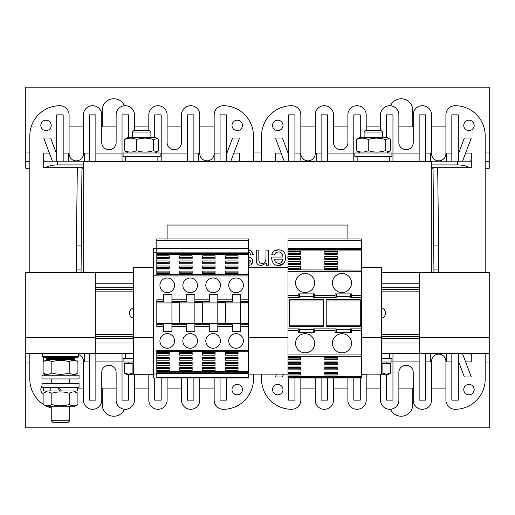 <?xml version="1.0" encoding="UTF-8"?>
<svg xmlns="http://www.w3.org/2000/svg" width="515" height="515" viewBox="0 0 515 515"><rect width="100%" height="100%" fill="white"/><g stroke="black" fill="none" stroke-linecap="round" stroke-linejoin="round"><path stroke-width="0.77" d="M43.363 387.286L43.363 390.994L61.253 390.994L59.116 387.286M77.662 387.286L77.662 390.994L61.253 390.994M382.645 132.046L380.868 130.269L365.882 130.269L364.105 132.046L382.645 132.046L382.645 137.222M370.285 374.122L361.672 374.302M381.37 373.156L382.072 372.957L386.417 374.302L376.465 374.122M390.769 372.957L388.439 374.302L386.417 374.302L390.769 372.957L390.769 363.41L382.072 363.41L382.072 372.957M381.37 363.41L382.072 363.41M386.849 362.019L386.849 363.41M167.118 238.96L167.118 225.055L347.882 225.055L347.882 238.96M271.972 260.436L271.663 257.712C271.939 262.83 274.231 265.45 278.531 265.586L277.083 265.45M275.924 252.685L275.602 252.974M274.07 251.075L278.39 249.801C274.849 249.878 272.635 251.507 271.746 254.68L272.248 253.316M285.278 254.88L285.593 257.558C285.407 252.524 283.005 249.936 278.39 249.801L281.139 250.226M283.649 251.841L284.145 252.427M283.63 263.474L278.531 265.586C282.973 265.45 285.323 262.772 285.593 257.558L285.278 260.32M287.814 257.809L287.975 255.871L287.814 257.809M257.255 263.88L256.406 261.91C256.792 264.189 258.466 265.412 261.427 265.586L266.229 263.107L261.427 265.586L260.687 265.547M259.264 265.225L258.472 264.877M256.406 261.91L256.258 259.418L256.406 261.91M250.792 250.625L253.367 254.648L251.384 251.024L249.028 249.994M252.665 259.792L252.936 261.227L252.376 259.206L250.721 257.77L248.578 257.017L249.975 257.468M250.335 257.603L250.721 257.77M250.766 257.79L252.376 259.206M251.294 264.478L252.936 261.227L252.434 263.178M248.578 265.502L250.502 264.948M249.479 265.309L248.919 265.444M281.48 262.302L282.774 259.502M271.746 254.68L274.398 255.015L275.982 252.646L278.39 251.893C281.074 251.944 282.6 253.657 282.954 257.03L271.682 257.03M282.806 259.129C282.471 261.903 281.042 263.358 278.518 263.487L275.338 262.006L274.366 259.129L282.806 259.129M266.229 263.107L266.229 265.251L268.534 265.251L268.534 250.129L265.972 250.129L265.972 258.382C265.727 261.968 264.395 263.629 261.968 263.358C259.805 263.423 258.755 262.077 258.82 259.322L258.82 250.129L256.258 250.129L256.258 259.418M248.578 252.131L249.653 252.704L250.837 255.041L253.367 254.648M248.578 259.772L250.142 260.642L250.457 261.53L249.704 262.895L248.578 263.365M368.277 139.501C364.324 137.692 360.378 137.692 356.425 139.501L356.425 150.702C360.378 152.511 364.324 152.511 368.277 150.702C373.929 152.511 379.574 152.511 385.226 150.702L389.134 151.642L390.325 150.702L390.325 139.501L389.134 138.561L385.226 139.501C379.574 137.692 373.929 137.692 368.277 139.501L368.277 150.702M356.425 139.501L359.934 137.222L386.817 137.222L389.134 138.561M359.934 152.981L356.425 150.702M385.226 139.501L385.226 150.702M391.915 156.689L354.835 156.689L354.835 152.981L391.915 152.981L391.915 156.689M160.165 152.981L123.085 152.981L123.085 156.689L160.165 156.689L160.165 152.981M136.527 139.501C132.574 137.692 128.628 137.692 124.675 139.501L124.675 150.702C128.628 152.511 132.574 152.511 136.527 150.702C142.179 152.511 147.824 152.511 153.476 150.702L157.384 151.642L158.575 150.702L158.575 139.501L157.384 138.561L153.476 139.501C147.824 137.692 142.179 137.692 136.527 139.501L136.527 150.702M124.675 139.501L128.184 137.222L155.067 137.222L157.384 138.561M128.184 152.981L124.675 150.702M153.476 139.501L153.476 150.702M431.313 272.564L431.313 161.324L83.688 161.324L83.688 272.564M485.194 168.276L489.25 168.276L489.25 87.164L25.75 87.164L25.75 161.324L29.806 161.324M390.55 105.742A11.588 11.588 0 0 1 412.773 110.339L412.773 126.909M102.228 126.909L102.228 110.339A11.588 11.588 0 0 1 124.45 105.742M485.194 161.324L489.25 161.324M25.75 161.324L25.75 168.276L29.806 168.276M81.943 168.276L83.688 168.276M431.313 168.276L433.057 168.276M133.63 283.218L95.275 283.218L95.275 272.564L25.75 272.564L25.75 427.836L489.25 427.836L489.25 272.564L419.725 272.564L419.725 283.218L381.37 283.218M124.45 409.258A11.588 11.588 0 0 1 102.228 404.661L102.228 388.091M412.773 388.091L412.773 404.661A11.588 11.588 0 0 1 390.55 409.258M79.053 387.286L41.973 387.286L41.973 383.578L79.053 383.578L79.053 387.286M133.63 362.019L123.085 362.019L123.085 358.311L133.63 358.311M25.75 353.676L133.63 353.676M381.37 353.676L489.25 353.676M287.975 267.697L248.578 267.697M287.975 337.312L248.578 337.312M287.975 374.122L248.578 374.122M156.805 301.533L163.699 301.533L163.699 299.794L156.805 299.794L156.805 326.446L163.699 326.446L163.699 324.707L156.805 324.707M153.328 373.993L153.328 378.01L156.805 378.01L156.805 373.993L153.328 373.993L153.328 275.203L156.805 275.203L156.805 275.924L248.578 275.924L248.578 274.514L156.805 274.682L156.805 275.203M156.805 274.514L248.578 274.514L248.578 238.96L156.805 238.96L156.805 248.23L153.328 248.23L153.328 275.203M248.578 248.23L156.805 248.23L156.805 252.247L153.328 252.247M156.805 252.247L156.805 274.682M248.578 350.316L156.805 350.316L156.805 351.545L248.578 351.726L248.578 275.924M163.699 299.794L163.699 294.58L171.926 294.58L171.926 301.533L186.642 301.533L186.642 294.58L194.87 294.58L194.87 301.533L209.586 301.533L209.586 294.58L217.813 294.58L217.813 301.533L232.529 301.533L232.529 294.58L240.756 294.58L240.756 331.66L232.529 331.66L232.529 324.707L217.813 324.707L217.813 331.66L209.586 331.66L209.586 324.707L194.87 324.707L194.87 331.66L186.642 331.66L186.642 324.707L171.926 324.707L171.926 331.66L163.699 331.66L163.699 326.446M156.805 351.037L153.328 351.037M236.063 292.636A7.326 7.326 0 0 1 229.722 281.647A7.326 7.326 0 0 1 242.404 281.647A7.326 7.326 0 0 1 236.063 292.636M213.12 292.636A7.326 7.326 0 0 1 206.779 281.647A7.326 7.326 0 0 1 219.461 281.647A7.326 7.326 0 0 1 213.12 292.636M190.177 292.636A7.326 7.326 0 0 1 183.836 281.647A7.326 7.326 0 0 1 196.518 281.647A7.326 7.326 0 0 1 190.177 292.636M167.233 292.636A7.326 7.326 0 0 1 160.892 281.647A7.326 7.326 0 0 1 173.574 281.647A7.326 7.326 0 0 1 167.233 292.636M236.063 348.256A7.326 7.326 0 0 1 229.722 337.267A7.326 7.326 0 0 1 242.404 337.267A7.326 7.326 0 0 1 236.063 348.256M213.12 348.256A7.326 7.326 0 0 1 206.779 337.267A7.326 7.326 0 0 1 219.461 337.267A7.326 7.326 0 0 1 213.12 348.256M190.177 348.256A7.326 7.326 0 0 1 183.836 337.267A7.326 7.326 0 0 1 196.518 337.267A7.326 7.326 0 0 1 190.177 348.256M167.233 348.256A7.326 7.326 0 0 1 160.892 337.267A7.326 7.326 0 0 1 173.574 337.267A7.326 7.326 0 0 1 167.233 348.256M156.805 351.558L156.805 373.993M153.328 374.122L133.63 374.122L133.63 267.697L153.328 267.697M153.328 337.312L133.63 337.312M95.275 283.218L95.275 353.676M419.725 353.676L419.725 283.218M381.37 308.009A5.214 5.214 0 0 1 381.37 318.231M133.63 318.231A5.214 5.214 0 0 1 133.63 308.009M381.37 362.019L391.915 362.019L391.915 358.311L381.37 358.311M361.672 374.122L381.37 374.122L381.37 267.697L361.672 267.697M381.37 337.312L361.672 337.312M51.242 420.723L53.019 422.5L68.006 422.5L69.783 420.723L51.242 420.723L51.242 406.753M42.97 353.676L41.973 356.766L79.053 356.766L78.055 353.676M60.744 353.676L60.281 353.676M41.973 356.766L43.073 357.12M50.399 359.476L43.093 357.12L50.393 359.47M50.438 359.476L43.157 357.12L50.431 359.47M50.509 359.476L43.273 357.12L50.496 359.464M50.605 359.476L43.434 357.12L50.579 359.476M50.727 359.476L43.64 357.12L50.727 359.476M50.882 359.476L43.891 357.12L50.882 359.476M51.056 359.476L44.193 357.12L51.056 359.476M51.262 359.476L44.535 357.12L51.262 359.476M51.487 359.476L44.921 357.12L51.487 359.476M51.745 359.476L45.352 357.12L51.745 359.476M52.021 359.476L45.829 357.12L52.021 359.476M52.318 359.476L46.337 357.12L52.318 359.476M52.639 359.476L46.891 357.12L52.639 359.476M52.987 359.476L47.477 357.12L52.987 359.476M53.354 359.476L48.101 357.12L53.354 359.476M53.734 359.476L48.758 357.12L53.734 359.476M54.139 359.476L49.446 357.12L54.139 359.476M54.558 359.476L50.167 357.12L54.558 359.476M54.996 359.476L50.921 357.12L54.996 359.476M55.446 359.476L51.693 357.12L55.446 359.476M55.916 359.476L52.491 357.12L55.916 359.476M56.392 359.476L53.315 357.12L56.392 359.476M56.882 359.476L54.152 357.12L56.882 359.476M57.384 359.476L55.015 357.12L57.384 359.476M57.892 359.476L55.89 357.12L57.892 359.476M58.407 359.476L56.772 357.12L58.407 359.476M58.929 359.476L57.667 357.12L58.929 359.476M59.457 359.476L58.575 357.12L59.457 359.476M59.985 359.476L59.483 357.12L59.985 359.476M60.513 359.476L60.397 357.12L60.513 359.476M61.04 359.476L61.543 357.12L61.04 359.476M61.568 359.476L62.45 357.12L61.568 359.476M62.096 359.476L63.358 357.12L62.096 359.476M62.618 359.476L64.253 357.12L62.618 359.476M63.133 359.476L65.135 357.12L63.133 359.476M63.641 359.476L66.01 357.12L63.641 359.476M64.143 359.476L66.873 357.12L64.143 359.476M64.633 359.476L67.71 357.12L64.633 359.476M65.109 359.476L68.534 357.12L65.109 359.476M65.579 359.476L69.332 357.12L65.579 359.476M66.029 359.476L70.104 357.12L66.029 359.476M66.467 359.476L70.858 357.12L66.467 359.476M66.886 359.476L71.579 357.12L66.886 359.476M67.291 359.476L72.267 357.12L67.291 359.476M67.671 359.476L72.924 357.12L67.671 359.476M68.038 359.476L73.548 357.12L68.038 359.476M68.386 359.476L74.134 357.12L68.386 359.476M68.707 359.476L74.688 357.12L68.707 359.476M69.004 359.476L75.196 357.12L69.004 359.476M69.28 359.476L75.673 357.12L69.28 359.476M69.538 359.476L76.104 357.12L69.538 359.476M69.763 359.476L76.49 357.12L69.763 359.476M69.969 359.476L76.832 357.12L69.969 359.476M70.143 359.476L77.134 357.12L70.143 359.476M70.298 359.476L77.385 357.12L70.298 359.476M70.42 359.476L77.546 357.12L70.446 359.476M70.516 359.476L77.72 357.12L70.536 359.476M70.587 359.476L77.842 357.12L70.594 359.476M70.626 359.476L77.92 357.12L70.632 359.476M70.639 359.476L77.952 357.12L70.639 359.476M69.145 357.12L65.675 359.476M68.36 357.12L65.212 359.476M67.555 357.12L64.736 359.476M66.731 357.12L64.253 359.476M65.894 357.12L63.751 359.476M65.038 357.12L63.248 359.476M64.175 357.12L62.733 359.476M63.294 357.12L62.212 359.476M62.412 357.12L61.684 359.476M61.523 357.12L61.156 359.476M60.081 359.367L59.502 357.12M59.534 359.367L58.613 357.12M58.987 359.367L57.732 357.12M58.446 359.367L56.85 357.12M57.912 359.367L55.987 357.12M57.39 359.367L55.131 357.12M56.869 359.367L54.294 357.12M56.36 359.367L53.47 357.12M55.865 359.367L52.665 357.12M55.35 359.476L51.88 357.12M69.21 372.95C72.106 374.766 75.01 374.766 77.907 372.95L77.907 361.755C75.01 359.946 72.106 359.946 69.21 361.755C63.409 359.946 57.616 359.946 51.815 361.755C48.919 359.946 46.015 359.946 43.118 361.755L43.118 372.95C46.015 374.766 48.919 374.766 51.815 372.95C57.616 374.766 63.409 374.766 69.21 372.95L69.21 361.755M51.815 372.95L51.815 361.755M43.118 361.755L47.071 359.476L73.954 359.476L77.907 361.755M77.907 372.95L73.954 375.235M51.242 383.578L51.242 378.943M69.21 404.468C72.106 406.284 75.01 406.284 77.907 404.468L77.907 393.273C75.01 391.464 72.106 391.464 69.21 393.273C63.409 391.464 57.616 391.464 51.815 393.273C48.919 391.464 46.015 391.464 43.118 393.273L43.118 404.468C46.015 406.284 48.919 406.284 51.815 404.468C57.616 406.284 63.409 406.284 69.21 404.468L69.21 393.273M51.815 404.468L51.815 393.273M73.954 390.994L77.907 393.273M77.907 404.468L73.954 406.753L47.071 406.753L43.118 404.468M79.053 378.943L41.973 378.943L41.973 375.235L79.053 375.235L79.053 378.943M59.772 390.994L57.629 387.286L59.772 390.994M248.578 378.01L156.805 378.01L248.578 378.01L248.578 371.54L156.805 371.54M156.805 372.866L248.578 372.854M248.578 254.7L156.805 254.7M156.805 253.386L248.578 253.386M248.578 301.533L240.756 301.533M248.578 324.707L240.756 324.707M240.756 302.923L225.634 302.923M240.756 323.317L225.634 323.317M156.805 255.846L169.203 255.846L169.203 258.788L156.805 258.788M156.805 260.931L169.203 260.931L169.203 263.867L156.805 263.867M156.805 266.01L169.203 266.01L169.203 268.952L156.805 268.952M156.805 271.09L169.203 271.09L169.203 274.032L156.805 274.032M179.748 274.032L179.748 271.09L192.147 271.09L192.147 274.032L179.748 274.032L179.748 273.703L192.147 273.703L192.147 274.032M179.748 268.952L179.748 266.01L192.147 266.01L192.147 268.952L179.748 268.952L179.748 268.624L192.147 268.624L192.147 268.952M179.748 263.867L179.748 260.931L192.147 260.931L192.147 263.867L179.748 263.867L192.147 263.867M202.691 255.846L215.09 255.846L215.09 258.788L202.691 258.788L202.691 255.846M202.691 260.931L215.09 260.931L215.09 263.867L202.691 263.867L202.691 260.931M202.691 266.01L215.09 266.01L215.09 268.952L202.691 268.952L202.691 266.01M202.691 271.09L215.09 271.09L215.09 274.032L202.691 274.032L202.691 271.09M179.748 258.788L179.748 255.846L192.147 255.846L192.147 258.788L179.748 258.788L192.147 258.788M225.634 274.032L225.634 271.09L238.033 271.09L238.033 274.032L225.634 274.032L225.634 273.703L238.033 273.703L238.033 274.032M225.634 268.952L225.634 266.01L238.033 266.01L238.033 268.952L225.634 268.952L225.634 268.624L238.033 268.624L238.033 268.952M225.634 263.867L225.634 260.931L238.033 260.931L238.033 263.867L225.634 263.867L238.033 263.867M225.634 258.788L225.634 255.846L238.033 255.846L238.033 258.788L225.634 258.788L238.033 258.788M156.805 352.209L169.203 352.209L169.203 355.15L156.805 355.15M156.805 357.288L169.203 357.288L169.203 360.23L156.805 360.23M156.805 362.373L169.203 362.373L169.203 365.309L156.805 365.309M156.805 367.452L169.203 367.452L169.203 370.394L156.805 370.394M248.578 371.54L248.578 351.726L156.805 351.726M179.748 352.209L192.147 352.209L192.147 355.15L179.748 355.15L179.748 352.209L179.748 352.537L192.147 352.537L192.147 352.209M179.748 357.288L192.147 357.288L192.147 360.23L179.748 360.23L179.748 357.288L179.748 357.616L192.147 357.616L192.147 357.288M179.748 362.373L192.147 362.373L192.147 365.309L179.748 365.309L179.748 362.373L192.147 362.373M179.748 367.452L192.147 367.452L192.147 370.394L179.748 370.394L179.748 367.452L192.147 367.452M202.691 370.394L202.691 367.452L215.09 367.452L215.09 370.394L202.691 370.394M202.691 365.309L202.691 362.373L215.09 362.373L215.09 365.309L202.691 365.309M202.691 360.23L202.691 357.288L215.09 357.288L215.09 360.23L202.691 360.23M225.634 352.209L238.033 352.209L238.033 355.15L225.634 355.15L225.634 352.209L225.634 352.537L238.033 352.537L238.033 352.209M225.634 357.288L238.033 357.288L238.033 360.23L225.634 360.23L225.634 357.288L225.634 357.616L238.033 357.616L238.033 357.288M225.634 362.373L238.033 362.373L238.033 365.309L225.634 365.309L225.634 362.373L238.033 362.373M225.634 367.452L238.033 367.452L238.033 370.394L225.634 370.394L225.634 367.452L238.033 367.452M202.691 355.15L202.691 352.209L215.09 352.209L215.09 355.15L202.691 355.15M238.033 353.084L225.634 353.084M238.033 353.412L225.634 353.412M238.033 358.17L225.634 358.17M238.033 358.492L225.634 358.492M238.033 363.249L225.634 363.249M238.033 363.577L225.634 363.577M238.033 368.328L225.634 368.328M238.033 368.656L225.634 368.656M238.033 257.584L225.634 257.584M238.033 257.912L225.634 257.912M238.033 262.663L225.634 262.663M238.033 262.991L225.634 262.991M238.033 267.749L225.634 267.749M238.033 268.07L225.634 268.07M238.033 272.828L225.634 272.828M238.033 273.156L225.634 273.156M225.634 324.707L225.634 301.533M217.813 301.533L217.813 324.707M217.813 302.923L202.691 302.923M217.813 323.317L202.691 323.317M202.691 258.788L215.09 258.788M202.691 263.867L215.09 263.867M202.691 268.952L202.691 268.624L215.09 268.624L215.09 268.952M202.691 274.032L202.691 273.703L215.09 273.703L215.09 274.032M215.09 352.209L215.09 352.537L202.691 352.537L202.691 352.209M215.09 353.084L202.691 353.084M215.09 353.412L202.691 353.412M215.09 357.288L215.09 357.616L202.691 357.616L202.691 357.288M215.09 358.17L202.691 358.17M215.09 358.492L202.691 358.492M215.09 362.373L202.691 362.373M215.09 363.249L202.691 363.249M215.09 363.577L202.691 363.577M215.09 367.452L202.691 367.452M215.09 368.328L202.691 368.328M215.09 368.656L202.691 368.656M215.09 257.584L202.691 257.584M215.09 257.912L202.691 257.912M215.09 262.663L202.691 262.663M215.09 262.991L202.691 262.991M215.09 267.749L202.691 267.749M215.09 268.07L202.691 268.07M215.09 272.828L202.691 272.828M215.09 273.156L202.691 273.156M359.818 378.01L361.672 378.01L361.672 238.96L287.975 238.96L287.975 251.204L300.374 251.204L300.374 254.288L287.975 254.288L287.975 256.29L300.374 256.29L300.374 259.367L287.975 259.367L287.975 261.369L300.374 261.369L300.374 264.446L287.975 264.446L287.975 266.448L300.374 266.448L300.374 269.532L287.975 269.532L287.975 356.85L300.374 356.85L300.374 359.766L287.975 359.766L287.975 361.929L300.374 361.929L300.374 364.852L287.975 364.852L287.975 367.008L300.374 367.008L300.374 369.931L287.975 369.931L287.975 372.088L300.374 372.088L300.374 375.01L287.975 375.01L287.975 378.01L361.672 378.01L289.829 378.01M361.672 376.175L287.975 376.175M324.823 356.85L337.222 356.85L337.222 359.766L324.823 359.766L324.823 356.85L324.823 357.223L337.222 357.223L337.222 356.85M324.823 361.929L337.222 361.929L337.222 364.852L324.823 364.852L324.823 361.929L324.823 362.303L337.222 362.303L337.222 361.929M324.823 367.008L337.222 367.008L337.222 369.931L324.823 369.931L324.823 367.008L324.823 367.382L337.222 367.382L337.222 367.008M324.823 372.088L337.222 372.088L337.222 375.01L324.823 375.01L324.823 372.088L324.823 372.467L337.222 372.467L337.222 372.088M287.975 356.354L361.672 356.2L287.975 356.354M361.672 328.879L351.417 328.879L351.417 332.355L335.078 332.355L335.078 328.879L314.568 328.879L314.568 332.355L298.23 332.355L298.23 328.879L287.975 328.879M350.258 329.6L336.237 329.6M313.41 329.6L299.389 329.6M350.258 296.64L336.237 296.64M313.41 296.64L299.389 296.64M326.214 299.678L360.281 299.678L360.281 326.562L326.214 326.562L326.214 299.678M289.366 299.678L323.433 299.678L323.433 326.562L289.366 326.562L289.366 299.678M336.237 293.885L336.237 297.361L335.078 297.361L335.078 293.885L351.417 293.885L351.417 297.361L350.258 297.361L350.258 293.885M299.389 293.885L299.389 297.361L298.23 297.361L298.23 293.885L314.568 293.885L314.568 297.361L313.41 297.361L313.41 293.885M298.23 297.361L287.975 297.361M361.672 270.04L287.975 269.886L361.672 270.04M361.672 250.065L287.975 250.065M324.823 269.532L324.823 266.448L337.222 266.448L337.222 269.532L324.823 269.532L337.222 269.525M324.823 264.446L324.823 261.369L337.222 261.369L337.222 264.446L324.823 264.446L337.222 264.446M324.823 259.367L324.823 256.29L337.222 256.29L337.222 259.367L324.823 259.367L337.222 259.367M324.823 254.288L324.823 251.204L337.222 251.204L337.222 254.288L324.823 254.288L337.222 254.288M361.672 248.751L287.975 248.751M361.672 248.23L287.975 248.23M335.078 297.361L314.568 297.361M341.973 292.552A9.56 9.56 0 0 1 332.413 282.993A9.56 9.56 0 0 1 341.973 273.433A9.56 9.56 0 0 1 351.533 282.993A9.56 9.56 0 0 1 341.973 292.552M305.125 292.552A9.56 9.56 0 0 1 295.565 282.993A9.56 9.56 0 0 1 305.125 273.433A9.56 9.56 0 0 1 314.684 282.993A9.56 9.56 0 0 1 305.125 292.552M341.973 352.807A9.56 9.56 0 0 1 332.413 343.248A9.56 9.56 0 0 1 341.973 333.688A9.56 9.56 0 0 1 351.533 343.248A9.56 9.56 0 0 1 341.973 352.807M305.125 352.807A9.56 9.56 0 0 1 295.565 343.248A9.56 9.56 0 0 1 305.125 333.688A9.56 9.56 0 0 1 314.684 343.248A9.56 9.56 0 0 1 305.125 352.807M313.41 332.355L313.41 328.879L314.568 328.879M335.078 328.879L336.237 328.879L336.237 332.355M298.23 328.879L299.389 328.879L299.389 332.355M323.433 301.011L289.366 301.011M323.433 325.229L289.366 325.229M287.975 375.01L287.975 372.088M287.975 369.931L287.975 367.008M287.975 364.852L287.975 361.929M287.975 359.766L287.975 356.85M287.975 269.532L300.374 269.525M287.975 269.126L300.374 269.126L300.374 269.506L287.975 269.506L287.975 266.448M287.975 264.446L300.374 264.446M287.975 264.047L300.374 264.047L300.374 264.42L287.975 264.42L287.975 261.369M287.975 259.367L300.374 259.367M287.975 258.968L300.374 258.968L300.374 259.341L287.975 259.341L287.975 256.29M287.975 254.288L300.374 254.288M287.975 253.889L300.374 253.889L300.374 254.262L287.975 254.262L287.975 251.204M300.374 372.088L300.374 372.467L287.975 372.467M300.374 356.85L300.374 357.223L287.975 357.223M300.374 357.777L287.975 357.777M300.374 358.105L287.975 358.105M300.374 359.689L287.975 359.689M300.374 361.929L300.374 362.303L287.975 362.303M300.374 362.856L287.975 362.856M300.374 363.184L287.975 363.184M300.374 364.774L287.975 364.774M300.374 367.008L300.374 367.382L287.975 367.382M300.374 367.935L287.975 367.935M300.374 368.264L287.975 368.264M300.374 369.854L287.975 369.854M300.374 373.015L287.975 373.015M300.374 373.343L287.975 373.343M300.374 374.933L287.975 374.933M300.374 251.417L287.975 251.417M300.374 253.007L287.975 253.007M300.374 253.335L287.975 253.335M300.374 256.502L287.975 256.502M300.374 258.086L287.975 258.086M300.374 258.414L287.975 258.414M300.374 261.581L287.975 261.581M300.374 263.165L287.975 263.165M300.374 263.493L287.975 263.493M300.374 266.661L287.975 266.661M300.374 268.244L287.975 268.244M300.374 268.572L287.975 268.572M324.823 269.506L324.823 269.126L337.222 269.126L337.222 269.506L324.823 269.506M324.823 254.262L324.823 253.889L337.222 253.889L337.222 254.262L324.823 254.262M324.823 259.341L324.823 258.968L337.222 258.968L337.222 259.341L324.823 259.341M324.823 264.42L324.823 264.047L337.222 264.047L337.222 264.42L324.823 264.42M381.37 272.564L419.725 272.564M361.672 297.361L351.417 297.361M350.258 332.355L350.258 328.879L351.417 328.879M360.281 301.011L326.214 301.011M360.281 325.229L326.214 325.229M337.222 357.777L324.823 357.777M337.222 358.105L324.823 358.105M337.222 359.689L324.823 359.689M337.222 362.856L324.823 362.856M337.222 363.184L324.823 363.184M337.222 364.774L324.823 364.774M337.222 367.935L324.823 367.935M337.222 368.264L324.823 368.264M337.222 369.854L324.823 369.854M337.222 373.015L324.823 373.015M337.222 373.343L324.823 373.343M337.222 374.933L324.823 374.933M337.222 251.417L324.823 251.417M337.222 253.007L324.823 253.007M337.222 253.335L324.823 253.335M337.222 256.502L324.823 256.502M337.222 258.086L324.823 258.086M337.222 258.414L324.823 258.414M337.222 261.581L324.823 261.581M337.222 263.165L324.823 263.165M337.222 263.493L324.823 263.493M337.222 266.661L324.823 266.661M337.222 268.244L324.823 268.244M337.222 268.572L324.823 268.572M95.275 272.564L133.63 272.564M202.691 324.707L202.691 301.533M194.87 301.533L194.87 324.707M194.87 302.923L179.748 302.923M194.87 323.317L179.748 323.317M192.147 353.084L179.748 353.084M192.147 353.412L179.748 353.412M192.147 358.17L179.748 358.17M192.147 358.492L179.748 358.492M192.147 363.249L179.748 363.249M192.147 363.577L179.748 363.577M192.147 368.328L179.748 368.328M192.147 368.656L179.748 368.656M192.147 257.584L179.748 257.584M192.147 257.912L179.748 257.912M192.147 262.663L179.748 262.663M192.147 262.991L179.748 262.991M192.147 267.749L179.748 267.749M192.147 268.07L179.748 268.07M192.147 272.828L179.748 272.828M192.147 273.156L179.748 273.156M179.748 324.707L179.748 301.533M171.926 301.533L171.926 324.707M171.926 302.923L156.805 302.923M171.926 323.317L156.805 323.317M156.805 258.466L169.203 258.788M156.805 263.545L169.203 263.867M156.805 268.624L169.203 268.624L169.203 268.952M156.805 273.703L169.203 273.703L169.203 274.032M169.203 352.209L169.203 352.537L156.805 352.537M169.203 353.084L156.805 353.084M169.203 353.412L156.805 353.412M169.203 357.288L169.203 357.616L156.805 357.616M169.203 358.17L156.805 358.17M169.203 358.492L156.805 358.492M169.203 362.373L156.805 362.695M169.203 363.249L156.805 363.249M169.203 363.577L156.805 363.577M169.203 367.452L156.805 367.774M169.203 368.328L156.805 368.328M169.203 368.656L156.805 368.656M169.203 257.584L156.805 257.584M169.203 257.912L156.805 257.912M169.203 262.663L156.805 262.663M169.203 262.991L156.805 262.991M169.203 267.749L156.805 267.749M169.203 268.07L156.805 268.07M169.203 272.828L156.805 272.828M169.203 273.156L156.805 273.156M153.328 374.302L126.561 374.302L124.231 372.957L128.583 374.302L132.928 372.957L133.63 373.156M138.535 374.122L144.715 374.122M124.231 372.957L124.231 363.41L133.63 363.41M132.928 363.41L132.928 372.957M150.895 132.046L149.118 130.269L134.132 130.269L132.355 132.046L150.895 132.046L150.895 137.222M125.403 161.208L44.155 161.208L43.711 157.732L43.711 167.697L83.688 167.697M253.444 135.831L253.444 161.324L253.444 135.831A30.128 30.128 0 0 0 223.317 105.704A9.154 9.154 0 0 0 214.163 114.858A9.154 9.154 0 0 1 223.317 105.704A9.154 9.154 0 0 0 214.163 114.858L214.163 126.96A30.128 30.128 0 0 0 212.425 126.909L199.794 126.909M253.444 379.169L253.444 374.122L253.444 379.169A30.128 30.128 0 0 1 223.317 409.296A9.154 9.154 0 0 1 214.163 400.142L214.163 378.01M181.486 388.091L167.118 388.091L167.118 400.142A9.154 9.154 0 0 1 157.963 409.296A9.154 9.154 0 0 1 148.809 400.142L148.809 374.302M214.163 388.04A30.128 30.128 0 0 1 212.425 388.091L199.794 388.091L199.794 400.142A9.154 9.154 0 0 1 190.64 409.296A9.154 9.154 0 0 1 181.486 400.142L181.486 378.01M134.441 130.269L134.441 114.858L134.441 126.909L148.809 126.909L148.809 114.858A9.154 9.154 0 0 1 157.963 105.704A9.154 9.154 0 0 1 167.118 114.858L167.118 142.552A7.184 7.184 0 0 0 174.302 149.736A7.184 7.184 0 0 0 181.486 142.552L181.486 114.858A9.154 9.154 0 0 1 190.64 105.704A9.154 9.154 0 0 1 199.794 114.858L199.794 153.676A7.184 7.184 0 0 0 206.978 160.86A7.184 7.184 0 0 0 214.163 153.676L214.163 114.858M167.118 126.909L181.486 126.909L181.486 114.858M198.636 161.208L198.636 153.097L193.885 153.097M134.441 374.302L134.441 400.142A9.154 9.154 0 0 1 125.287 409.296A9.154 9.154 0 0 1 116.133 400.142L116.133 372.448A7.184 7.184 0 0 0 108.948 365.264A7.184 7.184 0 0 0 101.764 372.448L101.764 400.142A9.154 9.154 0 0 1 92.61 409.296A9.154 9.154 0 0 1 83.456 400.142L83.456 361.324A7.184 7.184 0 0 0 78.299 354.429M167.118 378.01L167.118 400.142M199.794 378.01L199.794 400.142M148.809 130.269L148.809 114.858M134.441 114.858A9.154 9.154 0 0 0 125.287 105.704A9.154 9.154 0 0 0 116.133 114.858L116.133 142.552A7.184 7.184 0 0 1 108.948 149.736A7.184 7.184 0 0 1 101.764 142.552L101.764 114.858A9.154 9.154 0 0 0 92.61 105.704A9.154 9.154 0 0 0 83.456 114.858L83.456 153.676A7.184 7.184 0 0 1 76.272 160.86A7.184 7.184 0 0 1 69.087 153.676L69.087 114.858A9.154 9.154 0 0 0 59.933 105.704A30.128 30.128 0 0 0 29.806 135.831L29.806 272.564L29.806 135.831M29.806 379.169L29.806 353.676L29.806 379.169A30.128 30.128 0 0 0 43.118 404.166M47.818 406.753A30.128 30.128 0 0 0 51.242 408.015M237.222 120.188A5.214 5.214 0 0 1 242.436 125.403A5.214 5.214 0 0 1 237.222 130.617A5.214 5.214 0 0 1 232.007 125.403A5.214 5.214 0 0 1 237.222 120.188M122.042 353.792L122.042 400.142L128.531 400.142L128.531 374.302M122.042 361.903L95.854 361.903M89.365 353.792L89.365 400.142L95.854 400.142L95.854 353.792M89.365 361.903L84.615 361.903L84.615 353.792M43.711 157.732L43.711 153.097L49.382 153.097M52.433 161.208L43.711 138.033L50.644 138.033L56.689 154.094M56.689 161.208L56.689 114.858L63.178 114.858L63.178 161.208M63.178 153.097L68.392 153.097L68.392 161.208M84.615 161.208L84.615 153.097L89.365 153.097M89.365 161.208L89.365 114.858L95.854 114.858L95.854 161.208M95.854 153.097L122.042 153.097M122.042 161.208L122.042 114.858L128.531 114.858L128.531 137.222M161.208 161.208L161.208 114.858L154.719 114.858L154.719 137.222M187.396 153.097L161.208 153.097M193.885 161.208L193.885 114.858L187.396 114.858L187.396 161.208M220.072 153.097L214.858 153.097L214.858 161.208M226.561 161.208L226.561 114.858L220.072 114.858L220.072 161.208M230.817 161.208L239.539 138.033L232.606 138.033L226.561 154.094M239.539 161.324L239.539 153.097L233.868 153.097M226.561 378.01L226.561 400.142L220.072 400.142L220.072 378.01M193.885 378.01L193.885 400.142L187.396 400.142L187.396 378.01M161.208 378.01L161.208 400.142L154.719 400.142L154.719 378.01M237.222 394.812A5.214 5.214 0 0 0 242.436 389.598A5.214 5.214 0 0 0 237.222 384.383A5.214 5.214 0 0 0 232.007 389.598A5.214 5.214 0 0 0 237.222 394.812M46.028 120.188A5.214 5.214 0 0 0 40.814 125.403A5.214 5.214 0 0 0 46.028 130.617A5.214 5.214 0 0 0 51.242 125.403A5.214 5.214 0 0 0 46.028 120.188M43.118 393.923A5.214 5.214 0 0 1 41.973 386.321M239.539 157.732L239.095 161.208L225.634 161.324M157.847 161.208L225.634 161.208M78.093 353.792L125.403 353.792M83.688 164.916L57.616 164.916C52.369 164.987 48.352 165.914 45.571 167.697M81.061 272.564L81.949 167.697M101.764 388.091L116.133 388.091L116.133 400.142M77.662 388.091L83.456 388.091L83.456 400.142M116.133 126.909L101.764 126.909L101.764 114.858M83.456 126.909L70.825 126.909A30.128 30.128 0 0 0 69.087 126.96L69.087 114.858A9.154 9.154 0 0 0 59.933 105.704A9.154 9.154 0 0 1 69.087 114.858M43.711 361.414L43.711 357.326M44.361 375.235L44.844 373.948M81.022 269.088L76.387 269.113L76.426 272.564M81.022 245.913L76.387 245.887L76.387 269.113M148.809 388.091L134.441 388.091M433.939 272.564L433.051 167.697M431.313 167.697L471.289 167.697L471.289 153.097L465.618 153.097M485.194 135.831L485.194 272.564L485.194 135.831A30.128 30.128 0 0 0 455.067 105.704A9.154 9.154 0 0 0 445.913 114.858A9.154 9.154 0 0 1 455.067 105.704A9.154 9.154 0 0 0 445.913 114.858L445.913 126.96A30.128 30.128 0 0 0 444.175 126.909L431.544 126.909M485.194 379.169L485.194 353.676L485.194 379.169A30.128 30.128 0 0 1 455.067 409.296A9.154 9.154 0 0 1 445.913 400.142L445.913 361.324A7.184 7.184 0 0 0 438.728 354.14A7.184 7.184 0 0 0 431.544 361.324L431.544 400.142A9.154 9.154 0 0 1 422.39 409.296A9.154 9.154 0 0 1 413.236 400.142L413.236 372.448A7.184 7.184 0 0 0 406.052 365.264A7.184 7.184 0 0 0 398.868 372.448L398.868 400.142A9.154 9.154 0 0 1 389.713 409.296A9.154 9.154 0 0 1 380.559 400.142L380.559 374.302M413.236 388.091L398.868 388.091L398.868 400.142M445.913 388.04A30.128 30.128 0 0 1 444.175 388.091L431.544 388.091L431.544 400.142M366.191 130.269L366.191 114.858L366.191 126.909L380.559 126.909L380.559 114.858A9.154 9.154 0 0 1 389.713 105.704A9.154 9.154 0 0 1 398.868 114.858L398.868 142.552A7.184 7.184 0 0 0 406.052 149.736A7.184 7.184 0 0 0 413.236 142.552L413.236 114.858A9.154 9.154 0 0 1 422.39 105.704A9.154 9.154 0 0 1 431.544 114.858L431.544 153.676A7.184 7.184 0 0 0 438.728 160.86A7.184 7.184 0 0 0 445.913 153.676L445.913 114.858M398.868 126.909L413.236 126.909L413.236 114.858M430.385 161.208L430.385 153.097L425.635 153.097M366.191 374.302L366.191 400.142A9.154 9.154 0 0 1 357.037 409.296A9.154 9.154 0 0 1 347.882 400.142L347.882 378.01M380.559 130.269L380.559 114.858M366.191 114.858A9.154 9.154 0 0 0 357.037 105.704A9.154 9.154 0 0 0 347.882 114.858L347.882 142.552A7.184 7.184 0 0 1 340.698 149.736A7.184 7.184 0 0 1 333.514 142.552L333.514 114.858A9.154 9.154 0 0 0 324.36 105.704A9.154 9.154 0 0 0 315.206 114.858L315.206 153.676A7.184 7.184 0 0 1 308.022 160.86A7.184 7.184 0 0 1 300.837 153.676L300.837 114.858A9.154 9.154 0 0 0 291.683 105.704A30.128 30.128 0 0 0 261.556 135.831L261.556 161.324L261.556 135.831M261.556 379.169L261.556 374.122L261.556 379.169A30.128 30.128 0 0 0 291.683 409.296A9.154 9.154 0 0 0 300.837 400.142L300.837 378.01M315.206 378.01L315.206 400.142A9.154 9.154 0 0 0 324.36 409.296A9.154 9.154 0 0 0 333.514 400.142L333.514 378.01M468.972 120.188A5.214 5.214 0 0 1 474.186 125.403A5.214 5.214 0 0 1 468.972 130.617A5.214 5.214 0 0 1 463.757 125.403A5.214 5.214 0 0 1 468.972 120.188M353.792 378.01L353.792 400.142L360.281 400.142L360.281 378.01M321.115 378.01L321.115 400.142L327.604 400.142L327.604 378.01M288.439 378.01L288.439 400.142L294.928 400.142L294.928 378.01M276.529 374.122L275.461 376.967L282.394 376.967L283.462 374.122M275.461 161.324L275.461 153.097L281.132 153.097M284.183 161.208L275.461 138.033L282.394 138.033L288.439 154.094M288.439 161.208L288.439 114.858L294.928 114.858L294.928 161.208M294.928 153.097L300.142 153.097L300.142 161.208M316.365 161.208L316.365 153.097L321.115 153.097M321.115 161.208L321.115 114.858L327.604 114.858L327.604 161.208M327.604 153.097L353.792 153.097M353.792 161.208L353.792 114.858L360.281 114.858L360.281 137.222M392.958 161.208L392.958 114.858L386.469 114.858L386.469 137.222M419.146 153.097L392.958 153.097M425.635 161.208L425.635 114.858L419.146 114.858L419.146 161.208M451.822 153.097L446.608 153.097L446.608 161.208M458.311 161.208L458.311 114.858L451.822 114.858L451.822 161.208M462.567 161.208L471.289 138.033L464.356 138.033L458.311 154.094M465.618 361.903L471.289 361.903L471.289 353.676M462.567 353.792L471.289 376.967L464.356 376.967L458.311 360.906M458.311 353.792L458.311 400.142L451.822 400.142L451.822 353.792M446.608 353.792L446.608 361.903L451.822 361.903M425.635 361.903L430.385 361.903L430.385 353.792M425.635 353.792L425.635 400.142L419.146 400.142L419.146 353.792M392.958 361.903L419.146 361.903M392.958 353.792L392.958 400.142L386.469 400.142L386.469 374.302M468.972 394.812A5.214 5.214 0 0 0 474.186 389.598A5.214 5.214 0 0 0 468.972 384.383A5.214 5.214 0 0 0 463.757 389.598A5.214 5.214 0 0 0 468.972 394.812M277.778 120.188A5.214 5.214 0 0 0 272.564 125.403A5.214 5.214 0 0 0 277.778 130.617A5.214 5.214 0 0 0 282.993 125.403A5.214 5.214 0 0 0 277.778 120.188M277.778 394.812A5.214 5.214 0 0 1 272.564 389.598A5.214 5.214 0 0 1 277.778 384.383A5.214 5.214 0 0 1 282.993 389.598A5.214 5.214 0 0 1 277.778 394.812M471.289 157.732L470.845 161.208L457.384 161.208L457.384 164.916L431.313 164.916M275.461 157.732L275.905 161.208L357.152 161.208M389.598 161.208L457.384 161.208M389.598 353.792L470.845 353.792L471.289 357.268M469.429 167.697C466.648 165.914 462.631 164.987 457.384 164.916M433.978 269.088L438.613 269.113L438.574 272.564M433.978 245.913L438.613 245.887L438.613 269.113M333.514 388.091L347.882 388.091L347.882 400.142M300.837 388.04A30.128 30.128 0 0 0 302.575 388.091L315.206 388.091L315.206 400.142M347.882 126.909L333.514 126.909L333.514 114.858M315.206 126.909L302.575 126.909A30.128 30.128 0 0 0 300.837 126.96L300.837 114.858M380.559 388.091L366.191 388.091M489.25 152.054L485.194 152.054M261.556 152.054L253.444 152.054M29.806 152.054L25.75 152.054M25.75 362.946L29.806 362.946M485.194 362.946L489.25 362.946M489.25 337.454L419.725 337.454M95.275 337.454L25.75 337.454M248.578 299.794L240.756 299.794M232.529 299.794L217.813 299.794M209.586 299.794L194.87 299.794M186.642 299.794L171.926 299.794M186.642 326.446L171.926 326.446M209.586 326.446L194.87 326.446M232.529 326.446L217.813 326.446M248.578 326.446L240.756 326.446M95.275 287.769L133.63 287.769M381.37 287.769L419.725 287.769M419.725 289.584L381.37 289.584M133.63 289.584L95.275 289.584M419.725 334.383L381.37 334.383M133.63 334.383L95.275 334.383M95.275 291.857L133.63 291.857M381.37 291.857L419.725 291.857M95.275 336.656L133.63 336.656M381.37 336.656L419.725 336.656M419.725 338.471L381.37 338.471M133.63 338.471L95.275 338.471M95.275 343.022L133.63 343.022M381.37 343.022L419.725 343.022M248.578 240.698L156.805 240.698M248.578 377.405L156.805 377.405M248.578 372.036L156.805 372.036M248.578 254.204L156.805 254.204M248.578 248.835L156.805 248.835M248.578 302.691L240.756 302.691M248.578 323.549L240.756 323.549M225.634 302.691L217.813 302.691M225.634 323.549L217.813 323.549M361.672 240.698L287.975 240.698M361.672 377.482L287.975 377.482M361.672 376.671L287.975 376.671M361.672 354.944L287.975 354.944M361.672 271.296L287.975 271.296M361.672 249.569L287.975 249.569M298.23 295.623L287.975 295.623M335.078 295.623L314.568 295.623M361.672 295.623L351.417 295.623M335.078 330.617L314.568 330.617M298.23 330.617L287.975 330.617M361.672 330.617L351.417 330.617M202.691 302.691L194.87 302.691M202.691 323.549L194.87 323.549M179.748 302.691L171.926 302.691M179.748 323.549L171.926 323.549M77.314 167.697L76.387 245.887M57.616 161.208L57.616 164.916M437.686 167.697L438.613 245.887M364.105 137.222L364.105 132.046M386.817 152.981L389.134 151.642M157.847 161.324L157.847 156.689M125.403 161.324L125.403 156.689M155.067 152.981L157.384 151.642M389.598 161.324L389.598 156.689M357.152 161.324L357.152 156.689M125.403 353.676L125.403 358.311M389.598 353.676L389.598 358.311M69.783 406.753L69.783 420.723M77.952 357.12L79.053 356.766M47.071 375.235L43.118 372.95M69.783 378.943L69.783 383.578M47.071 390.994L43.118 393.273M50.663 388.445L49.504 387.286M50.663 389.836L49.504 390.994M248.578 373.375L156.805 373.375M248.578 252.865L156.805 252.865M326.677 378.01L322.969 378.01M128.151 363.41L128.151 362.019M132.355 137.222L132.355 132.046"/></g></svg>
